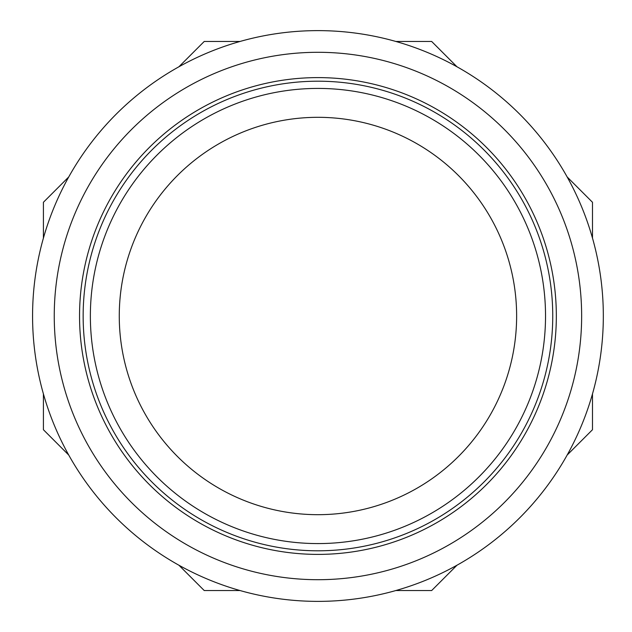 <?xml version="1.0" encoding="UTF-8"?>
<svg xmlns="http://www.w3.org/2000/svg" width="632" height="632" viewBox="0 0 632 632"><rect width="100%" height="100%" fill="white"/><g stroke="black" fill="none" stroke-linecap="round" stroke-linejoin="round"><path stroke-width="0.95" d="M79.545 316A238.406 238.406 0 0 0 437.147 522.459A238.406 238.406 0 0 0 437.147 109.541A238.406 238.406 0 0 0 79.545 316M32.572 316A285.372 285.372 0 0 0 460.633 563.144A285.372 285.372 0 0 0 460.633 68.856A285.372 285.372 0 0 0 32.572 316M83.148 316A234.804 234.804 0 0 1 435.345 112.654A234.804 234.804 0 0 1 435.345 519.346A234.804 234.804 0 0 1 83.148 316M90.368 316A227.575 227.575 0 0 1 431.735 118.911A227.575 227.575 0 0 1 431.735 513.089A227.575 227.575 0 0 1 90.368 316M119.266 316A198.677 198.677 0 0 1 417.286 143.938A198.677 198.677 0 0 1 417.286 488.062A198.677 198.677 0 0 1 119.266 316M43.411 238.106L43.411 202.28L68.738 176.952M178.895 66.794L204.231 41.459L240.049 41.459M395.845 41.459L431.664 41.459L456.991 66.794M567.157 176.952L592.484 202.28L592.484 238.106M592.484 393.894L592.484 429.721L567.157 455.048M456.991 565.206L431.664 590.541L395.845 590.541M240.049 590.541L204.231 590.541L178.895 565.206M68.738 455.048L43.411 429.721L43.411 393.894M581.645 316A263.702 263.702 0 0 0 317.943 52.298A263.702 263.702 0 0 0 54.249 316A263.702 263.702 0 0 0 317.943 579.702A263.702 263.702 0 0 0 581.645 316"/></g></svg>
